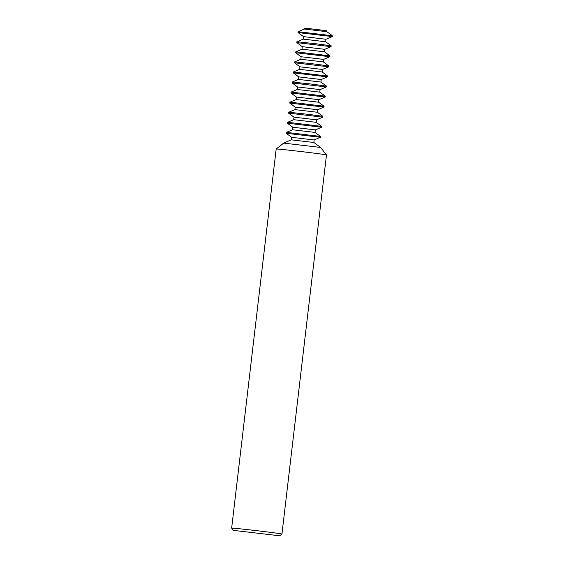 <?xml version="1.0" encoding="UTF-8"?>
<svg xmlns="http://www.w3.org/2000/svg" width="564" height="564" viewBox="0 0 564 564"><rect width="100%" height="100%" fill="white"/><g stroke="black" fill="none" stroke-linecap="round" stroke-linejoin="round"><path stroke-width="0.85" d="M314.141 139.964L320.415 137.299L286.174 133.273L291.659 137.327L314.141 139.964L313.845 142.48L291.369 139.837L283.643 143.108L320.599 147.451L326.486 154.903A25.324 0.374 -173.3 0 0 305.61 152.09A25.324 0.374 -173.3 0 0 277.749 149.058A25.324 0.374 -173.3 0 0 276.191 148.995A25.324 0.374 -173.3 0 0 276.184 149.002L231.649 528.108A25.324 0.374 6.7 0 1 231.649 528.108A25.324 0.374 6.7 0 1 233.214 528.165A25.324 0.374 6.7 0 1 261.259 531.217A25.324 0.374 6.7 0 1 281.951 534.016A25.324 0.374 6.7 0 1 281.951 534.023L279.702 535.8L233.433 530.364L279.702 535.8M315.325 129.896L321.6 127.231L287.358 123.206L292.843 127.252L315.325 129.889L315.029 132.406L320.514 136.446L287.337 132.47L286.272 132.427L286.174 133.273M291.369 139.837L291.659 137.32M316.51 119.822L322.784 117.157L288.535 113.131L294.027 117.185L316.51 119.822L316.214 122.339L321.699 126.378L288.521 122.395L287.464 122.353L287.358 123.213M315.029 132.406L292.547 129.762L286.279 132.427M322.784 117.157L322.876 116.304L308.571 114.379L289.699 112.328L288.641 112.285L288.535 113.131M316.214 122.332L293.731 119.695L287.464 122.353M318.879 99.68L325.153 97.015L290.904 92.989L296.396 97.043L318.879 99.68L318.575 102.19L324.06 106.229L290.883 102.253L289.825 102.211L289.727 103.071L323.969 107.082L317.694 109.747L295.205 107.111L289.727 103.071M317.687 109.754L317.398 112.264L294.916 109.62L288.641 112.285M320.056 89.605L326.33 86.941L292.089 82.922L297.573 86.969L320.056 89.605L319.76 92.122L325.245 96.162L292.067 92.186L291.01 92.136L290.911 92.997M318.575 102.19L296.093 99.553L289.825 102.211M326.33 86.941L326.429 86.088L312.125 84.163L293.252 82.111L292.194 82.069L292.089 82.922M319.76 92.122L297.277 89.486M322.425 69.464L328.699 66.799L294.457 62.78L299.942 66.827L322.425 69.464L322.129 71.98L327.613 76.02L293.379 71.995L293.273 72.855L327.515 76.873L321.24 79.538L298.758 76.901M321.24 79.538L320.944 82.048L298.462 79.411L292.194 82.069M328.699 66.799L328.791 65.946L314.493 64.021L295.614 61.97L294.563 61.927L294.457 62.787M322.129 71.98L299.646 69.337L293.379 71.995M324.793 49.322L331.068 46.657L296.819 42.638L302.304 46.685L324.793 49.322L324.49 51.832L329.975 55.878L296.798 51.895L295.74 51.853L295.642 52.713L329.884 56.731L323.609 59.396L301.127 56.752L300.831 59.269L294.563 61.927M323.609 59.396L323.306 61.906L300.831 59.262M331.068 46.657L331.16 45.804L316.855 43.879L297.982 41.828L296.925 41.785L296.819 42.638M324.49 51.832L302.008 49.195L295.74 51.853M304.377 29.053L304.475 28.2L305.173 28.221L317.708 29.589L326.965 30.844L326.859 31.697L304.377 29.053L298.109 31.711L298.011 32.571L332.245 36.589L325.971 39.254L303.488 36.611L298.011 32.571M326.859 31.69L332.344 35.736L298.109 31.711M325.978 39.247L325.682 41.764L303.199 39.12L296.925 41.785M281.951 534.016L326.486 154.91A25.324 0.374 -173.3 0 0 326.486 154.903M283.643 143.115L276.191 148.995M233.433 530.364L231.656 528.115M292.843 127.252L292.547 129.762M294.027 117.178L293.731 119.695M295.205 107.111L294.916 109.62M296.389 97.036L296.093 99.553M297.573 86.962L297.277 89.479M298.462 79.411L298.758 76.894L293.273 72.855M299.942 66.82L299.646 69.337M301.12 56.752L295.642 52.713M302.304 46.678L302.008 49.195M303.488 36.611L303.192 39.127M297.284 89.479L291.01 92.136M317.391 112.264L322.876 116.304M320.944 82.048L326.429 86.088M323.306 61.906L328.791 65.946M325.675 41.764L331.16 45.804M332.351 35.743L332.245 36.589M329.982 55.885L329.884 56.731M327.613 76.027L327.515 76.873M325.252 96.169L325.153 97.015M324.067 106.236L323.969 107.082M321.699 126.385L321.6 127.231M313.845 142.473L320.599 147.451M320.514 136.453L320.415 137.299"/></g></svg>
